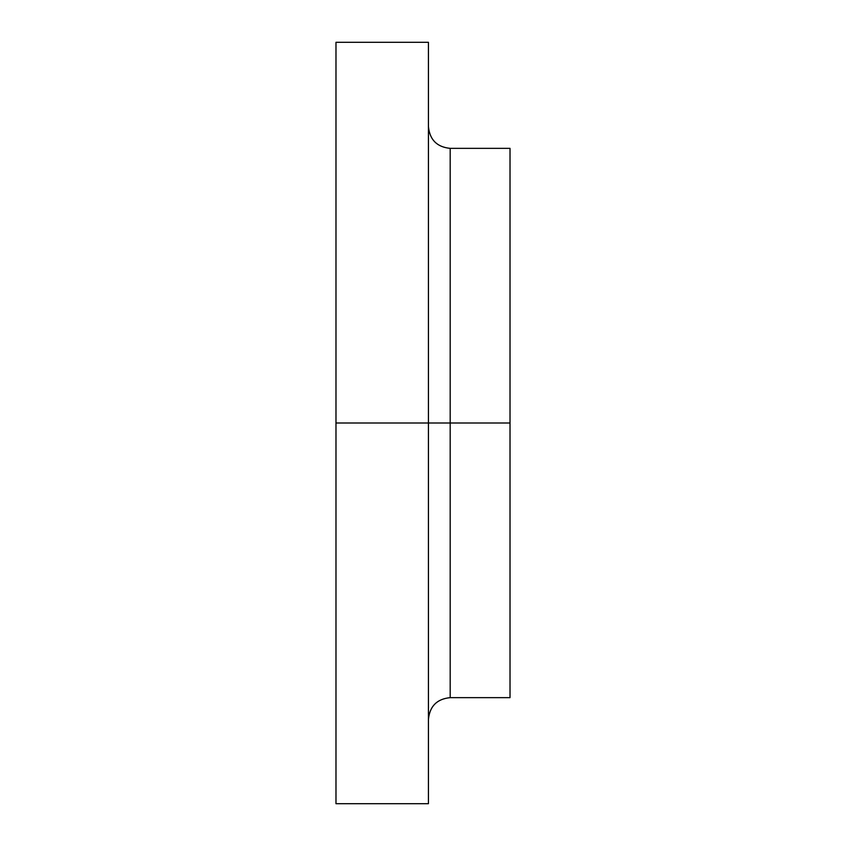 <?xml version="1.0" encoding="UTF-8"?>
<svg xmlns="http://www.w3.org/2000/svg" width="846" height="846" viewBox="0 0 846 846"><rect width="100%" height="100%" fill="white"/><g stroke="black" fill="none" stroke-linecap="round" stroke-linejoin="round"><path stroke-width="1.27" d="M428.436 296.047L428.436 268.848L428.436 296.047M428.436 549.953L428.436 577.152L428.436 549.953M335.978 803.7L335.978 423L335.978 803.7L428.436 803.7L428.436 423L335.978 423L335.978 42.3L335.978 423L450.188 423L450.188 697.643L450.188 423L510.022 423L510.022 148.357L510.022 423L450.188 423L450.188 697.643C436.98 698.933 429.726 706.188 428.436 719.407M510.022 148.357L450.188 148.357L450.188 423L450.188 148.357L450.188 423L428.436 423L428.436 42.3L428.436 803.7M510.022 697.643L510.022 423L510.022 697.643L450.188 697.643M335.978 42.3L428.436 42.3M450.188 148.357C436.98 147.067 429.726 139.812 428.436 126.593"/></g></svg>

